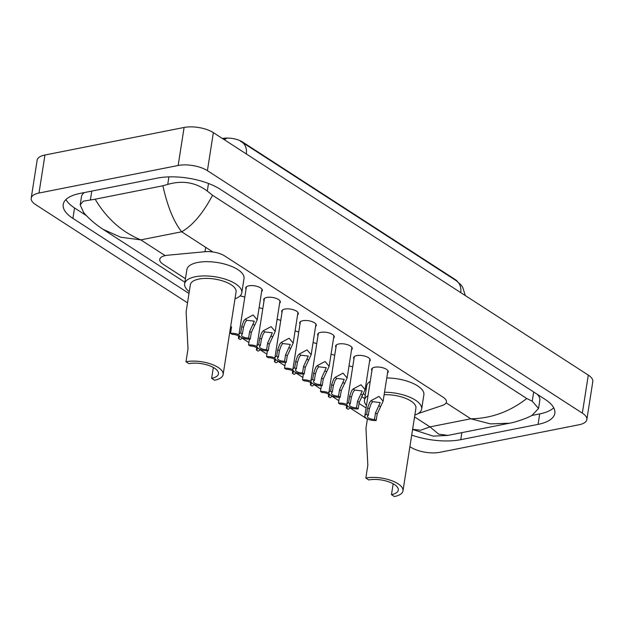 <?xml version="1.0" encoding="UTF-8"?>
<svg xmlns="http://www.w3.org/2000/svg" width="624" height="624" viewBox="0 0 624 624"><rect width="100%" height="100%" fill="white"/><g stroke="black" fill="none" stroke-linecap="round" stroke-linejoin="round"><path stroke-width="0.94" d="M371.943 370.547A8.416 3.393 8.9 0 1 371.608 369.299A8.416 3.393 8.9 0 1 374.72 367.24A8.416 3.393 8.9 0 1 383.76 368.059A8.416 3.393 8.9 0 1 388.229 371.896A8.416 3.393 8.9 0 1 387.527 372.988M353.956 358.917A8.416 3.393 8.9 0 1 353.621 357.669A8.416 3.393 8.9 0 1 356.741 355.61A8.416 3.393 8.9 0 1 365.781 356.429A8.416 3.393 8.9 0 1 370.243 360.266A8.416 3.393 8.9 0 1 369.541 361.358M335.969 347.287A8.416 3.393 8.9 0 1 335.634 346.031A8.416 3.393 8.9 0 1 338.754 343.98A8.416 3.393 8.9 0 1 347.794 344.799A8.416 3.393 8.9 0 1 352.256 348.637A8.416 3.393 8.9 0 1 351.554 349.721M317.99 335.65A8.416 3.393 8.9 0 1 317.655 334.402A8.416 3.393 8.9 0 1 320.767 332.35A8.416 3.393 8.9 0 1 329.815 333.169A8.416 3.393 8.9 0 1 334.277 337.007A8.416 3.393 8.9 0 1 333.575 338.091M300.004 324.02A8.416 3.393 8.9 0 1 299.668 322.772A8.416 3.393 8.9 0 1 302.788 320.72A8.416 3.393 8.9 0 1 311.828 321.539A8.416 3.393 8.9 0 1 316.29 325.377A8.416 3.393 8.9 0 1 315.588 326.461M282.025 312.39A8.416 3.393 8.9 0 1 281.681 311.142A8.416 3.393 8.9 0 1 284.801 309.083A8.416 3.393 8.9 0 1 293.842 309.91A8.416 3.393 8.9 0 1 298.311 313.747A8.416 3.393 8.9 0 1 297.609 314.831M264.038 300.76A8.416 3.393 8.9 0 1 263.702 299.512A8.416 3.393 8.9 0 1 266.815 297.453A8.416 3.393 8.9 0 1 275.863 298.272A8.416 3.393 8.9 0 1 280.324 302.117A8.416 3.393 8.9 0 1 279.622 303.202M246.051 289.13A8.416 3.393 8.9 0 1 245.716 287.882A8.416 3.393 8.9 0 1 248.836 285.823A8.416 3.393 8.9 0 1 257.876 286.642A8.416 3.393 8.9 0 1 262.337 290.488A8.416 3.393 8.9 0 1 261.635 291.572M349.027 365.898A8.947 3.611 8.9 0 1 352.7 366.951M331.04 354.268A8.947 3.611 8.9 0 1 334.714 355.321M313.053 342.638A8.947 3.611 8.9 0 1 316.727 343.691M295.074 331.009A8.947 3.611 8.9 0 1 298.748 332.062M277.087 319.379A8.947 3.611 8.9 0 1 280.761 320.432M259.1 307.749A8.947 3.611 8.9 0 1 262.782 308.802M240.022 295.94A8.947 3.611 8.9 0 1 244.795 297.172M418.08 413.595L442.556 405.366A15.772 6.365 -171.1 0 0 446.433 402.02A15.772 6.365 -171.1 0 0 443.056 397.168L224.663 255.934A15.772 6.365 -171.1 0 0 204.984 251.722L167.856 255.208A15.772 6.365 -171.1 0 0 165.586 255.528A15.772 6.365 -171.1 0 0 159.744 259.389A15.772 6.365 -171.1 0 0 163.121 264.248L185.453 278.694M457.525 281.58A14.196 5.725 -171.1 0 0 455.2 279.536L242.471 141.96A14.196 5.725 -171.1 0 0 224.765 138.177L222.277 138.403M363.503 393.838L365.297 394.992M187.528 302.843L35.701 204.656A21.029 8.486 8.9 0 1 31.2 198.182A21.029 8.486 8.9 0 1 38.992 193.034L178.144 165.485A21.029 8.486 8.9 0 1 207.402 170.664L582.34 413.143A21.029 8.486 8.9 0 1 586.849 419.617A21.029 8.486 8.9 0 1 579.049 424.757L439.897 452.306A21.029 8.486 8.9 0 1 410.639 447.135L409.898 446.651M31.2 198.182L37.151 160.157A21.029 8.486 8.9 0 1 44.951 155.009L184.103 127.46A21.029 8.486 8.9 0 1 213.361 132.639L588.299 375.118A21.029 8.486 8.9 0 1 592.8 381.592L586.849 419.617M367.364 419.149L349.775 407.768M338.832 400.694L331.789 396.139M320.853 389.064L313.81 384.509M302.866 377.434L295.823 372.879M284.879 365.804L277.836 361.249M266.9 354.175L259.857 349.619M248.914 342.545L241.87 337.99M230.935 330.915L230.053 330.346M411.7 435.107A45.217 18.244 -171.1 0 0 460.762 439.678L538.067 424.375A45.217 18.244 -171.1 0 0 554.822 413.314A45.217 18.244 -171.1 0 0 545.142 399.391L220.194 189.244A45.217 18.244 -171.1 0 0 157.287 178.121L79.981 193.424A45.217 18.244 -171.1 0 0 63.219 204.477A45.217 18.244 -171.1 0 0 72.907 218.4L188.994 293.483M359.034 403.447L366.077 408.002M65.965 199.555A45.217 18.244 -171.1 0 0 74.545 207.948L86.486 215.67M531.788 415.483L539.705 413.915A45.217 18.244 -171.1 0 0 553.722 407.784M212.527 195.281C202.995 213.322 192.707 225.49 181.678 231.793C173.776 221.887 167.513 206.552 162.895 185.78L167.739 184.408C182.465 180.157 195.647 182.372 207.293 191.061L212.527 195.281L526.765 398.51L532.241 401.209L538.551 408.486L539.838 400.257A28.392 11.458 -171.1 0 0 537.256 394.29M84.419 192.543A28.392 11.458 -171.1 0 0 81.487 196.63L80.192 204.859L83.242 201.185L95.144 199.196C106.681 218.525 121.906 232.089 140.821 239.881L120.752 237.229L103.085 229.343L184.899 282.259M538.551 408.486L532.038 415.35C526.664 418.532 514.106 422.581 509.426 423.22L490.441 423.883L470.824 418.79C491.143 418.493 509.792 411.731 526.765 398.51M103.085 229.343C95.183 224.125 88.694 218.517 83.624 212.519L80.192 204.859M162.895 185.78L95.144 199.196M412.612 429.312L420.599 430.256L429.967 426.878L438.672 434.132L447.86 435.404L433.173 436.129L412.589 429.452M224.328 139.729A18.4 8.97 -95.4 0 1 226.317 138.692L223.197 138.996M231.574 326.804L230.552 333.317A7.886 3.182 -171.1 0 1 238.93 334.753M238.75 336.289L238.423 338.411L240.092 339.495A7.886 3.182 -171.1 0 0 241.894 337.865A7.886 3.182 -171.1 0 0 241.909 337.662L241.894 337.865M238.423 338.411A5.257 2.122 -171.1 0 0 239.296 337.459A5.257 2.122 -171.1 0 0 232.229 334.402L230.552 333.317M249.452 339.128L248.539 344.955A7.886 3.182 -171.1 0 1 256.909 346.382M256.737 347.919L256.402 350.041L258.079 351.125A7.886 3.182 -171.1 0 0 259.88 349.495A7.886 3.182 -171.1 0 0 259.896 349.292L259.88 349.495M256.402 350.041A5.257 2.122 -171.1 0 0 257.283 349.089A5.257 2.122 -171.1 0 0 250.208 346.031L248.539 344.955M267.431 350.766L266.518 356.585A7.886 3.182 -171.1 0 1 274.895 358.012M274.724 359.549L274.388 361.67L276.065 362.755A7.886 3.182 -171.1 0 0 277.867 361.132A7.886 3.182 -171.1 0 0 277.883 360.922M274.388 361.67A5.257 2.122 -171.1 0 0 275.27 360.719A5.257 2.122 -171.1 0 0 268.195 357.661L266.518 356.585M285.418 362.396L284.505 368.215A7.886 3.182 -171.1 0 1 292.874 369.642M292.703 371.179L292.375 373.3L294.044 374.384A7.886 3.182 -171.1 0 0 295.846 372.762A7.886 3.182 -171.1 0 0 295.862 372.551M292.375 373.3A5.257 2.122 -171.1 0 0 293.249 372.356A5.257 2.122 -171.1 0 0 286.182 369.291L284.505 368.215M303.404 374.026L302.492 379.844A7.886 3.182 -171.1 0 1 310.861 381.272M310.69 382.816L310.354 384.93L312.031 386.014A7.886 3.182 -171.1 0 0 313.833 384.392A7.886 3.182 -171.1 0 0 313.849 384.181M310.354 384.93A5.257 2.122 -171.1 0 0 311.236 383.986A5.257 2.122 -171.1 0 0 304.161 380.929L302.492 379.844M321.383 385.655L320.471 391.474A7.886 3.182 -171.1 0 1 328.848 392.902M328.676 394.446L328.341 396.56L330.018 397.644A7.886 3.182 -171.1 0 0 331.812 396.022A7.886 3.182 -171.1 0 0 331.828 395.811M328.341 396.56A5.257 2.122 -171.1 0 0 329.215 395.616A5.257 2.122 -171.1 0 0 322.148 392.558L320.471 391.474M339.37 397.285L338.458 403.104A7.886 3.182 -171.1 0 1 346.827 404.531M346.655 406.076L346.328 408.19L347.997 409.274A7.886 3.182 -171.1 0 0 349.799 407.651A7.886 3.182 -171.1 0 0 349.814 407.449L349.799 407.651M346.328 408.19A5.257 2.122 -171.1 0 0 347.201 407.246A5.257 2.122 -171.1 0 0 340.135 404.188L338.458 403.104M248.609 338.005L249.631 331.492L254.342 321.173L246.862 320.284L245.294 322.14L243.438 327.483L242.416 334.004A5.257 2.122 -171.1 0 0 241.543 334.948A5.257 2.122 -171.1 0 0 248.609 338.005L250.286 339.089L251.308 332.569L257.213 319.816L262.002 289.24M250.286 339.089A7.886 3.182 -171.1 0 1 242.447 337.888A7.886 3.182 -171.1 0 1 238.945 334.542A7.886 3.182 -171.1 0 1 240.739 332.92L241.761 326.399L243.672 321.087L245.193 319.199L253.11 314.987L257.213 319.816M240.739 332.92L242.416 334.004M266.596 349.635L267.618 343.122L272.321 332.803L264.841 331.913L263.273 333.77L261.425 339.113L260.403 345.634A5.257 2.122 -171.1 0 0 259.522 346.577A5.257 2.122 -171.1 0 0 266.596 349.635L268.265 350.719L269.287 344.198L275.2 331.453L279.989 300.869M268.265 350.719A7.886 3.182 -171.1 0 1 260.434 349.518A7.886 3.182 -171.1 0 1 256.924 346.172A7.886 3.182 -171.1 0 1 258.726 344.549L259.748 338.029L261.651 332.717L263.172 330.829L271.097 326.617L275.2 331.453M258.726 344.549L260.403 345.634M284.575 361.265L285.597 354.752L290.308 344.432L282.828 343.543L281.26 345.4L279.404 350.743L278.382 357.263A5.257 2.122 -171.1 0 0 277.508 358.207A5.257 2.122 -171.1 0 0 284.575 361.265L286.252 362.349L287.274 355.836L293.179 343.083L297.968 312.499M286.252 362.349A7.886 3.182 -171.1 0 1 278.413 361.156A7.886 3.182 -171.1 0 1 274.911 357.802A7.886 3.182 -171.1 0 1 276.713 356.179L277.735 349.658L279.638 344.347L281.159 342.459L289.084 338.255L293.179 343.083M276.713 356.179L278.382 357.263M302.562 372.902L303.584 366.382L308.295 356.062L300.815 355.173L299.247 357.029L297.391 362.372L296.369 368.893A5.257 2.122 -171.1 0 0 295.487 369.845A5.257 2.122 -171.1 0 0 302.562 372.902L304.239 373.979L305.261 367.466L311.165 354.713L315.955 324.129M304.239 373.979A7.886 3.182 -171.1 0 1 296.4 372.785A7.886 3.182 -171.1 0 1 292.89 369.431A7.886 3.182 -171.1 0 1 294.692 367.809L295.714 361.288L297.625 355.976L299.146 354.089L307.063 349.885L311.165 354.713M294.692 367.809L296.369 368.893M320.549 384.532L321.563 378.011L326.274 367.692L318.794 366.803L317.226 368.659L315.37 374.002L314.356 380.523A5.257 2.122 -171.1 0 0 313.474 381.475A5.257 2.122 -171.1 0 0 320.549 384.532L322.218 385.609L323.24 379.096L329.152 366.343L333.941 335.759M322.218 385.609A7.886 3.182 -171.1 0 1 314.387 384.415A7.886 3.182 -171.1 0 1 310.877 381.061A7.886 3.182 -171.1 0 1 312.679 379.439L313.7 372.926L315.604 367.606L317.125 365.726L325.049 361.514L329.152 366.343M312.679 379.439L314.356 380.523M338.528 396.162L339.55 389.641L344.261 379.33L336.781 378.433L335.213 380.289L333.356 385.632L332.335 392.153A5.257 2.122 -171.1 0 0 331.461 393.104A5.257 2.122 -171.1 0 0 338.528 396.162L340.205 397.246L341.227 390.725L347.131 377.972L351.92 347.389M340.205 397.246A7.886 3.182 -171.1 0 1 332.366 396.045A7.886 3.182 -171.1 0 1 328.864 392.699A7.886 3.182 -171.1 0 1 330.665 391.069L331.679 384.556L333.59 379.244L335.111 377.356L343.036 373.144L347.131 377.972M330.665 391.069L332.335 392.153M356.515 407.792L357.536 401.271L362.248 390.959L354.76 390.062L353.2 391.919L351.343 397.27L350.321 403.783A5.257 2.122 -171.1 0 0 349.44 404.734A5.257 2.122 -171.1 0 0 356.515 407.792L358.192 408.876L359.206 402.355L365.118 389.602L369.907 359.018M358.192 408.876A7.886 3.182 -171.1 0 1 350.353 407.675A7.886 3.182 -171.1 0 1 346.843 404.329A7.886 3.182 -171.1 0 1 348.644 402.706L349.666 396.185L351.577 390.874L353.09 388.986L361.015 384.774L365.118 389.602M348.644 402.706L350.321 403.783M374.501 419.422L375.515 412.901L380.227 402.589L372.746 401.692L371.179 403.549L369.322 408.899L368.3 415.412A5.257 2.122 -171.1 0 0 367.427 416.364A5.257 2.122 -171.1 0 0 374.501 419.422L376.171 420.506L377.192 413.985L383.105 401.232L387.894 370.648M376.171 420.506A7.886 3.182 -171.1 0 1 368.339 419.305A7.886 3.182 -171.1 0 1 364.829 415.958A7.886 3.182 -171.1 0 1 366.631 414.336L367.653 407.815L369.556 402.503L371.077 400.616L379.002 396.404L383.105 401.232M366.631 414.336L368.3 415.412M185.991 361.756L188.908 363.644A18.4 7.426 8.9 0 1 208.689 365.438A18.4 7.426 8.9 0 1 218.455 373.838A18.4 7.426 8.9 0 1 211.637 378.339L214.555 380.234A23.135 9.337 8.9 0 0 223.127 374.572L236.083 291.876A23.135 9.337 -171.1 0 0 223.805 281.307A23.135 9.337 -171.1 0 0 198.939 279.053A23.135 9.337 -171.1 0 0 190.367 284.716L186.108 311.899L188.003 348.917L185.991 361.756A23.135 9.337 8.9 0 1 210.85 364.01A23.135 9.337 8.9 0 1 223.127 374.572M213.338 367.474L211.637 378.339M189.283 291.634A28.922 11.669 8.9 0 1 184.649 283.819A28.922 11.669 8.9 0 1 195.367 276.744A28.922 11.669 8.9 0 1 226.45 279.568A28.922 11.669 8.9 0 1 241.792 292.765A28.922 11.669 8.9 0 1 234.998 298.787M184.649 283.819L186.888 269.56A28.922 11.669 8.9 0 1 197.605 262.486A28.922 11.669 8.9 0 1 228.68 265.309A28.922 11.669 8.9 0 1 244.023 278.507L241.792 292.765M367.411 418.891L365.953 428.197L367.84 465.223L365.828 478.062L368.753 479.95A18.4 7.426 8.9 0 1 388.526 481.744A18.4 7.426 8.9 0 1 398.291 490.144A18.4 7.426 8.9 0 1 391.474 494.645L394.399 496.54A23.135 9.337 8.9 0 0 402.971 490.877L415.919 408.174A23.135 9.337 -171.1 0 0 384.119 394.75M393.175 483.779L391.474 494.645M366.467 405.491A28.922 11.669 8.9 0 1 364.494 400.124A28.922 11.669 8.9 0 1 368.012 395.616M364.494 400.124L366.725 385.866A28.922 11.669 8.9 0 1 370.25 381.358M384.509 392.231A28.922 11.669 8.9 0 1 421.637 409.071A28.922 11.669 8.9 0 1 414.835 415.093M386.747 377.972A28.922 11.669 8.9 0 1 423.868 394.813L421.637 409.071M365.828 478.062A23.135 9.337 8.9 0 1 390.694 480.316A23.135 9.337 8.9 0 1 402.971 490.877M242.471 141.96L242.401 142.412M224.765 138.177L224.656 138.863M455.2 279.536L455.13 279.981M205.678 247.315L204.984 251.722M212.878 251.971L181.678 231.793L140.821 239.881L165.165 255.622M446.16 402.839L470.824 418.79L429.967 426.878L414.554 416.91M582.34 413.143L588.299 375.118M207.402 170.664L213.361 132.639M178.144 165.485L184.103 127.46M38.992 193.034L44.951 155.009M461.861 432.635L460.762 439.678M74.545 207.948L72.907 218.4M539.705 413.915L538.067 424.375M168.925 176.873L167.739 184.408M208.486 183.464L207.293 191.061M533.684 391.981L532.241 401.209M91.783 191.084L90.433 199.711M246.355 153.972A18.4 12.472 -57.1 0 0 241.995 142.147L456.401 280.808A18.4 12.472 122.9 0 1 460.762 292.64M245.193 319.199L246.862 320.284M253.079 324.301L254.748 325.385M249.631 331.492L251.308 332.569M241.761 326.399L243.438 327.483M263.172 330.829L264.841 331.913M271.066 335.938L272.735 337.015M267.618 343.122L269.287 344.198M259.748 338.029L261.425 339.113M281.159 342.459L282.828 343.543M289.052 347.568L290.722 348.644M285.597 354.752L287.274 355.836M277.735 349.658L279.404 350.743M299.146 354.089L300.815 355.173M307.031 359.198L308.701 360.274M303.584 366.382L305.261 367.466M295.714 361.288L297.391 362.372M317.125 365.726L318.794 366.803M325.018 370.828L326.687 371.904M321.563 378.011L323.24 379.096M313.7 372.926L315.37 374.002M335.111 377.356L336.781 378.433M342.997 382.457L344.666 383.534M339.55 389.641L341.227 390.725M331.679 384.556L333.356 385.632M353.09 388.986L354.76 390.062M360.984 394.087L362.653 395.164M357.536 401.271L359.206 402.355M349.666 396.185L351.343 397.27M371.077 400.616L372.746 401.692M378.971 405.717L380.64 406.793M375.515 412.901L377.192 413.985M367.653 407.815L369.322 408.899M361.686 396.583L364.736 398.557M509.426 423.22L447.86 435.404M456.401 280.808L461.105 285.004L462.68 287.266L465.332 295.589M241.995 142.147L240.474 141.25M238.945 334.542L246.418 286.798M256.924 346.172L264.404 298.428M274.911 357.802L282.383 310.058M292.89 369.431L300.37 321.688M310.877 381.061L318.357 333.317M328.864 392.699L336.336 344.947M346.843 404.329L354.323 356.577M364.829 415.958L372.31 368.207"/></g></svg>
